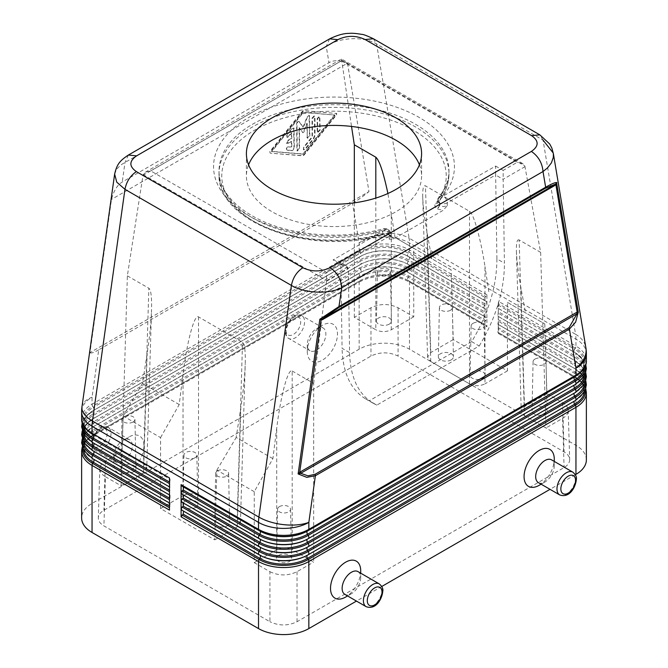 <?xml version="1.0" encoding="UTF-8"?>
<svg xmlns="http://www.w3.org/2000/svg" width="668" height="668" viewBox="0 0 668 668"><rect width="100%" height="100%" fill="white"/><g stroke="black" fill="none" stroke-linecap="round" stroke-linejoin="round"><path stroke-width="0.5" stroke-dasharray="3.34 2.5" d="M113.727 456.486A13.143 7.582 -60 0 1 123.021 440.396A13.143 7.582 -60 0 1 129.592 439.744A13.143 7.582 -60 0 1 132.314 445.756A13.143 7.582 -60 0 1 126.578 458.983A13.143 7.582 -60 0 1 116.449 462.506A13.143 7.582 -60 0 1 113.727 456.486L113.727 463.191A21.351 12.325 -60 0 1 128.832 437.039A21.351 12.325 -60 0 1 143.929 445.756A21.351 12.325 -60 0 1 128.832 471.909A21.351 12.325 -60 0 1 113.727 463.191M93.67 435.102A2.739 1.578 120 0 0 93.42 434.893L170.056 479.14L169.714 487.055M169.48 477.946L169.714 479.006M485.937 301.235L408.866 256.737A2.739 1.578 -60 0 1 408.925 256.762L484.751 300.608C483.548 299.707 483.574 298.629 484.834 297.377L408.173 253.114A33.726 19.472 0 0 0 360.478 253.114L93.37 407.33L92.677 406.186A34.711 20.04 180 0 0 92.677 434.526L93.37 434.868A33.726 19.472 180 0 1 93.37 407.33A2.739 1.578 60 0 1 93.42 410.578C84.126 416.565 84.352 421.283 84.368 422.702C84.335 424.213 84.16 428.948 93.42 434.893A2.739 1.578 120 0 0 93.37 434.868L169.739 479.014M360.712 570.923A21.351 12.325 -60 0 1 345.615 597.067M357.99 571.608A13.143 7.582 -60 0 1 360.712 577.628L360.712 573.177M360.712 577.628A13.143 7.582 -60 0 1 351.418 593.718A13.143 7.582 -60 0 1 344.847 594.37M254.257 562.648L276.711 549.689C281.871 547.251 287.031 547.251 292.192 549.689L292.192 370.999C288.142 367.918 280.76 395.197 276.711 428.238L272.895 458.649L254.257 491.698L254.257 562.648L269.93 571.699L269.93 621.733L103.916 525.883C100.175 523.645 98.313 520.973 98.313 517.867C98.48 514.911 100.35 512.364 103.916 510.243L370.974 356.061C380 351.794 389.035 351.794 398.07 356.061L564.084 451.91C567.65 454.031 569.52 456.578 569.687 459.534C569.687 462.64 567.825 465.312 564.084 467.55L297.026 621.733C288 626 278.965 626 269.93 621.733M292.192 370.999L313.676 383.399L313.676 562.089L292.192 549.689M393.569 238.944L391.172 235.821L389.803 235.954L389.235 234.702L390.838 236.94L389.235 239.211L393.569 238.944L443.043 210.387L447.301 205.686L443.452 206.604L439.786 205.769L439.227 202.771L439.561 205.644L437.29 208.808A8.208 4.743 0 0 1 435.661 203.448A112.232 64.796 180 0 0 350.308 111.882A112.232 64.796 180 0 0 222.962 185.412A112.232 64.796 180 0 0 381.553 234.685A2.739 0.944 -105.1 0 0 382.263 235.094A2.739 0.944 -105.1 0 0 382.714 233.883L382.714 231.195A5.478 1.895 74.9 0 1 383.599 228.773A5.478 1.895 74.9 0 1 385.027 229.592A5.478 3.165 120 0 1 387.766 229.324A5.478 3.165 120 0 1 388.901 231.829L389.235 234.702L388.901 231.829A5.478 3.165 0 0 0 382.714 231.195A114.971 66.374 180 0 1 219.029 171.075A114.971 66.374 180 0 1 334 104.701A114.971 66.374 180 0 1 448.971 171.075A114.971 66.374 180 0 1 438.141 199.198A5.478 4.05 39 0 1 438.843 197.093A5.478 4.05 39 0 1 443.101 196.066L495.656 166.065L495.656 175.008L503.171 179.35L504.432 263.217L496.909 258.875L495.656 175.008M254.257 491.698L216.875 470.122L214.77 539.853L160.571 508.565L160.571 437.615L123.196 416.039L121.083 485.77L105.402 476.71L103.916 525.883M123.196 416.039L142.493 383.365L147.152 353.439C149.649 337.165 151.11 322.686 151.536 309.994L146.743 468.443L143.536 463.868L148.847 288.242C150.976 289.787 151.878 297.043 151.536 309.994M121.083 485.77L143.536 472.802L146.743 468.443M133.024 422.026A6.48 3.741 0 0 0 134.919 419.337A6.48 3.741 0 0 0 130.886 415.922A6.48 3.741 0 0 0 123.864 416.74A6.48 3.741 0 0 0 121.968 419.337A6.48 3.741 0 0 0 125.926 422.827A6.48 3.741 0 0 0 133.024 422.026M160.571 437.615L179.208 404.566L183.024 374.155C187.082 341.114 194.455 313.826 198.505 316.908L242.534 342.325C244.663 343.878 245.557 351.126 245.214 364.085C244.789 376.769 243.327 391.248 240.831 407.53L236.18 437.456L272.895 458.649M214.77 539.853L237.224 526.885L240.43 522.526L237.224 517.95L198.505 495.598C193.344 493.159 188.184 493.159 183.024 495.598L183.024 374.155M217.543 470.831A6.48 3.741 180 0 1 224.565 470.013A6.48 3.741 180 0 1 228.598 473.428A6.48 3.741 180 0 1 226.702 476.117A6.48 3.741 180 0 1 219.605 476.919A6.48 3.741 180 0 1 215.647 473.428A6.48 3.741 180 0 1 217.543 470.831M216.875 470.122L236.18 437.456M133.767 471.633A7.532 4.342 0 0 0 135.971 468.502A7.532 4.342 0 0 0 131.279 464.527A7.532 4.342 0 0 0 123.121 465.479A7.532 4.342 0 0 0 120.916 468.502A7.532 4.342 0 0 0 125.517 472.56A7.532 4.342 0 0 0 133.767 471.633M313.676 383.399L326.485 281.278L326.535 272.385L150.776 170.916L145.307 172.227L142.985 175.333L127.363 275.834L122.052 451.459L105.402 461.07C101.837 463.2 99.966 465.738 99.799 468.702C99.799 471.808 101.661 474.48 105.402 476.71M122.052 451.459L143.536 463.868M127.363 275.834L148.847 288.242M278.74 555.333A7.532 4.342 180 0 1 286.898 554.382A7.532 4.342 180 0 1 291.59 558.348A7.532 4.342 180 0 1 289.386 561.479A7.532 4.342 180 0 1 281.136 562.406A7.532 4.342 180 0 1 276.535 558.348A7.532 4.342 180 0 1 278.74 555.333M269.93 571.699C278.965 575.975 288 575.975 297.026 571.699L313.676 562.089M216.799 519.57A7.532 4.342 180 0 1 224.957 518.619A7.532 4.342 180 0 1 229.65 522.593A7.532 4.342 180 0 1 227.446 525.716A7.532 4.342 180 0 1 219.196 526.651A7.532 4.342 180 0 1 214.595 522.593A7.532 4.342 180 0 1 216.799 519.57M182.063 510.277L183.633 511.179M279.483 506.586A6.48 3.741 180 0 1 286.505 505.768A6.48 3.741 180 0 1 290.538 509.183A6.48 3.741 180 0 1 288.643 511.88A6.48 3.741 180 0 1 281.545 512.682A6.48 3.741 180 0 1 277.587 509.183A6.48 3.741 180 0 1 279.483 506.586M179.208 404.566L142.493 383.365M194.956 457.789A6.48 3.741 0 0 0 196.86 455.1A6.48 3.741 0 0 0 192.818 451.685A6.48 3.741 0 0 0 185.804 452.503A6.48 3.741 0 0 0 183.9 455.1A6.48 3.741 0 0 0 187.867 458.59A6.48 3.741 0 0 0 194.956 457.789M340.588 264.277L346.057 265.588L348.329 268.67L349.581 352.612L342.066 348.27L340.805 264.328L338.534 261.246L333.065 259.935L340.588 264.277L326.535 272.385M195.699 507.388A7.532 4.342 0 0 0 197.903 504.265A7.532 4.342 0 0 0 193.219 500.29A7.532 4.342 0 0 0 185.061 501.242A7.532 4.342 0 0 0 182.857 504.265A7.532 4.342 0 0 0 187.457 508.323A7.532 4.342 0 0 0 195.699 507.388M347.477 63.168L368.978 191.557L89.98 352.637L111.481 199.415C113.777 190.739 117.368 184.936 122.252 182.022L328.965 62.683C333.916 59.92 340.087 60.078 347.477 63.168L111.481 199.415M269.788 151.628L270.173 153.147L302.37 155.611L303.656 154.876L336.238 114.554L336.238 113.259L336.764 113.527L303.656 110.571L302.37 111.314L269.788 151.628L270.173 153.147L302.763 155.836L304.04 155.093L336.622 114.779L336.622 113.485L304.04 110.796L302.763 111.531L270.173 151.853M496.909 258.875C496.85 286.038 488.45 313.626 471.708 341.64L369.287 400.775L365.697 398.946C350.658 389.703 342.776 372.811 342.066 348.27M471.708 341.64L479.232 345.982L376.81 405.117L369.287 400.775M376.81 405.117L373.22 403.288C358.173 394.045 350.299 377.153 349.581 352.612M419.429 164.821A87.591 50.576 180 0 1 421.591 175.993A87.591 50.576 180 0 1 395.94 211.756A87.591 50.576 180 0 1 300.483 222.711A87.591 50.576 180 0 1 246.409 175.993A87.591 50.576 180 0 1 248.571 164.821M160.571 508.565L183.024 495.598M81.63 418.719A35.588 20.541 180 0 1 92.05 404.19A2.739 1.578 60 0 0 92.677 406.186L359.785 251.97A2.739 1.578 60 0 1 359.159 249.974L92.05 404.19L92.05 397.218L98.705 349.84L352.512 203.297C357.447 200.433 362.933 196.517 368.978 191.557M98.705 349.84C93.837 352.629 90.931 353.564 89.98 352.637M575.315 474.731L550.031 489.327M381.754 586.487L356.478 601.075M586.37 459.843A35.588 20.541 180 0 0 575.95 445.314L409.484 349.205A35.588 20.541 180 0 0 359.159 349.205L92.05 503.421A35.588 20.541 0 0 0 81.63 517.95M507.43 302.37L544.804 323.955L507.43 302.37L507.43 370.89L453.23 339.594L451.125 269.864L413.743 248.287L413.743 316.799L398.07 307.748C389.035 303.481 380 303.481 370.974 307.748L354.324 317.358L375.808 329.767L375.808 198.079M354.324 202.83L354.324 317.358M150.776 170.916L341.465 60.821L341.465 58.968L351.527 126.444M479.232 345.982C495.973 317.968 504.373 290.38 504.432 263.217M341.465 60.821L517.224 162.299L503.171 170.407L503.171 179.35M544.804 323.955L546.917 393.686L524.463 406.645L521.257 411.229L524.463 415.588L519.153 239.962L540.637 252.37L524.848 165.99L522.693 163.602L517.224 162.299M540.637 252.37L545.948 427.988L524.463 415.588M546.917 393.686L562.598 402.737C566.163 404.866 568.034 407.405 568.201 410.369C568.201 413.475 566.339 416.147 562.598 418.377L545.948 427.988M81.972 406.804A35.588 16.667 -172 0 1 92.05 397.218A35.588 20.541 0 0 0 81.63 411.747M114.637 174.081L116.599 169.221L120.532 165.238L123.221 163.493L326.234 46.376L328.965 62.683M128.381 155.051L124.983 162.566L122.252 182.022M329.633 38.861L326.234 46.376C339.244 37.216 363.384 35.989 376.593 44.03L543.051 140.13L575.565 334.284A35.588 23.797 170.5 0 1 585.878 347.761M182.063 502.227L183.633 503.138M182.063 486.137L183.633 487.047M182.063 494.178L183.633 495.088M539.168 485.319A21.351 12.325 120 0 0 554.273 459.166M307.288 351.443A21.351 12.325 120 0 0 322.385 360.161A21.351 12.325 120 0 0 337.482 334.008A21.351 12.325 120 0 0 322.385 325.291A21.351 12.325 120 0 0 307.288 351.443L307.288 344.738A13.143 7.582 120 0 0 310.01 350.75A13.143 7.582 120 0 0 320.139 347.235A13.143 7.582 120 0 0 325.867 334.008A13.143 7.582 120 0 0 323.153 327.996A13.143 7.582 120 0 0 316.582 328.648A13.143 7.582 120 0 0 307.288 344.738M93.67 459.242A2.739 1.578 120 0 0 93.42 459.033L170.056 503.28L169.48 510.127M170.056 503.28L169.48 503.004L170.031 498.503L170.056 495.23L169.48 494.955L169.739 487.064M93.67 443.143A2.739 1.578 120 0 0 93.42 442.942L170.056 487.189L92.677 442.567A34.711 20.04 180 0 1 92.677 414.235A2.739 1.578 60 0 1 92.618 410.979A2.739 1.578 60 0 1 92.677 410.954L360.478 256.395L92.677 410.954A34.711 20.04 180 0 0 82.582 423.788M93.67 451.192A2.739 1.578 120 0 0 93.42 450.983L170.031 495.222L93.37 450.958A33.726 19.472 180 0 1 93.37 423.42A2.739 1.578 60 0 1 93.42 426.677A2.739 1.578 60 0 1 93.37 426.702L360.478 272.486L93.37 426.702A33.726 19.472 180 0 0 83.6 442.024M484.834 297.377L485.937 296.467L408.866 251.97A34.711 20.04 0 0 0 359.785 251.97L360.478 253.114A2.739 1.578 60 0 1 360.528 256.37A2.739 1.578 60 0 1 360.478 256.395A33.726 19.472 0 0 1 362.532 255.301L361.897 255.619A34.711 20.04 0 0 0 359.785 256.737A2.739 1.578 60 0 0 359.726 256.762L92.618 410.979L83.917 418.995L82.231 422.735M486.02 301.276L486.914 302.721L486.914 294.671L485.937 296.467M485.937 309.276L408.173 264.445A2.739 1.578 -60 0 1 408.123 264.411L485.937 309.276L486.914 310.762L486.914 302.721L485.937 304.508L408.866 260.019A34.711 20.04 0 0 0 359.785 260.019A2.739 1.578 60 0 1 359.726 256.762L361.897 255.619A34.711 20.04 0 0 1 406.754 255.619L408.925 256.762A2.739 1.578 -60 0 1 408.866 260.019L408.173 261.163A33.726 19.472 0 0 0 360.478 261.163L359.785 260.019L92.677 414.235L93.37 415.379A2.739 1.578 60 0 1 93.42 418.627A2.739 1.578 60 0 1 93.37 418.652L360.478 264.445L93.37 418.652A33.726 19.472 180 0 0 83.6 433.983M484.751 308.658C483.548 307.756 483.574 306.679 484.834 305.426L485.937 304.508M484.834 316.749L408.173 272.486A2.739 1.578 -60 0 1 408.123 272.461L486.02 317.367L486.914 318.811L486.914 310.762L485.937 312.557L408.866 268.06A34.711 20.04 0 0 0 359.785 268.06A2.739 1.578 60 0 1 359.726 264.812A2.739 1.578 60 0 1 359.785 264.787A34.711 20.04 0 0 1 361.897 263.66A34.711 20.04 0 0 1 406.754 263.66L408.925 264.812A2.739 1.578 -60 0 1 408.866 268.06L408.173 269.212A33.726 19.472 0 0 0 360.478 269.212A2.739 1.578 60 0 1 360.528 272.461A2.739 1.578 60 0 1 360.478 272.486A33.726 19.472 0 0 1 362.532 271.4L361.897 271.709A34.711 20.04 0 0 0 359.785 272.828A2.739 1.578 60 0 0 359.726 272.861L92.618 427.069A2.739 1.578 60 0 1 92.677 427.044A34.711 20.04 180 0 0 82.582 439.878M484.751 316.699C483.548 315.797 483.574 314.72 484.834 313.467L485.937 312.557M485.937 325.366L408.866 280.877A2.739 1.578 -60 0 1 408.925 280.902L484.751 324.748C483.548 323.846 483.574 322.769 484.834 321.517L485.937 320.598L408.866 276.109A34.711 20.04 0 0 0 359.785 276.109A2.739 1.578 60 0 1 359.726 272.861L361.897 271.709A34.711 20.04 0 0 1 406.754 271.709L408.925 272.861A2.739 1.578 -60 0 1 408.866 276.109L408.173 277.253A33.726 19.472 0 0 0 360.478 277.253L359.785 276.109L92.677 430.326A2.739 1.578 60 0 1 92.618 427.069L83.917 435.085L82.231 438.834M486.02 325.416L486.914 326.861L486.914 318.811L485.937 320.598M585.769 372.677L584.099 368.961L575.382 360.92A2.739 1.578 -60 0 0 575.323 360.887L574.63 360.545A2.739 1.578 -60 0 1 574.58 360.52A2.739 1.578 -60 0 1 574.63 357.271L575.323 356.119L498.261 311.63L497.944 316.273L575.382 360.92A2.739 1.578 -60 0 1 575.323 364.169A34.711 20.04 180 0 1 575.323 392.508L574.63 392.851A2.739 1.578 60 0 0 574.58 392.876C583.874 386.897 583.648 382.179 583.632 380.752C583.665 379.249 583.84 374.506 574.58 368.561A2.739 1.578 -60 0 1 574.63 365.312L575.323 364.169L498.261 319.671L497.944 324.322L575.382 368.961A2.739 1.578 -60 0 1 575.323 372.21A34.711 20.04 180 0 1 575.323 400.549L308.324 554.707M498.286 332.497L575.382 377.011A2.739 1.578 -60 0 0 575.323 376.977L574.63 376.635A2.739 1.578 -60 0 1 574.58 376.61A2.739 1.578 -60 0 1 574.63 373.362L575.323 372.21L498.261 327.721L497.944 332.363L498.52 333.566L498.286 316.407M498.261 319.671L498.286 308.357L574.58 352.47A2.739 1.578 -60 0 1 574.63 349.222A33.726 19.472 180 0 1 574.63 376.76L575.323 376.418A34.711 20.04 180 0 0 575.323 348.078L498.261 303.581L498.52 301.377L498.261 311.63M498.261 303.581L497.944 308.232L574.63 352.504A33.726 19.472 180 0 1 584.4 367.826M451.201 359.877A7.532 4.342 180 0 1 442.951 360.812A7.532 4.342 180 0 1 438.35 356.754A7.532 4.342 180 0 1 440.554 353.731A7.532 4.342 180 0 1 448.712 352.779A7.532 4.342 180 0 1 453.405 356.754A7.532 4.342 180 0 1 451.201 359.877M450.457 310.278A6.48 3.741 180 0 1 443.36 311.079A6.48 3.741 180 0 1 439.402 307.589A6.48 3.741 180 0 1 441.297 304.992A6.48 3.741 180 0 1 448.32 304.174A6.48 3.741 180 0 1 452.353 307.589A6.48 3.741 180 0 1 450.457 310.278M519.153 239.962C517.115 238.977 516.205 242.785 516.422 251.393C516.756 260.796 518.234 272.753 520.848 287.29L525.507 312.808M451.125 269.864L395.105 237.524L387.908 193.503M413.743 248.287L395.105 237.524M388.517 274.523A6.48 3.741 180 0 1 381.42 275.325A6.48 3.741 180 0 1 377.462 271.834A6.48 3.741 180 0 1 379.357 269.229A6.48 3.741 180 0 1 386.38 268.411A6.48 3.741 180 0 1 390.413 271.834A6.48 3.741 180 0 1 388.517 274.523M389.26 324.122A7.532 4.342 180 0 1 381.01 325.049A7.532 4.342 180 0 1 376.41 320.991A7.532 4.342 180 0 1 378.614 317.976A7.532 4.342 180 0 1 386.772 317.024A7.532 4.342 180 0 1 391.465 320.991A7.532 4.342 180 0 1 389.26 324.122M413.743 316.799L391.289 329.767C386.129 332.205 380.969 332.205 375.808 329.767M453.23 339.594L430.776 352.562L427.57 357.138L430.776 361.497L469.495 383.849C474.656 386.288 479.816 386.288 484.976 383.849L484.976 266.574C480.918 239.461 473.545 213.109 469.495 211.288L425.466 185.871C423.437 184.886 422.527 188.702 422.744 197.302C423.078 206.704 424.556 218.67 427.169 233.199L431.82 258.725M534.976 359.075A6.48 3.741 0 0 0 533.081 361.68A6.48 3.741 0 0 0 537.047 365.171A6.48 3.741 0 0 0 544.136 364.369A6.48 3.741 0 0 0 546.032 361.68A6.48 3.741 0 0 0 541.999 358.257A6.48 3.741 0 0 0 534.976 359.075M472.301 372.059A7.532 4.342 0 0 0 470.097 375.082A7.532 4.342 0 0 0 474.697 379.14A7.532 4.342 0 0 0 482.939 378.205A7.532 4.342 0 0 0 485.143 375.082A7.532 4.342 0 0 0 480.459 371.107A7.532 4.342 0 0 0 472.301 372.059M473.044 323.32A6.48 3.741 0 0 0 471.14 325.917A6.48 3.741 0 0 0 475.107 329.407A6.48 3.741 0 0 0 482.196 328.606A6.48 3.741 0 0 0 484.1 325.917A6.48 3.741 0 0 0 480.058 322.502A6.48 3.741 0 0 0 473.044 323.32M584.4 391.966A33.726 19.472 180 0 0 574.63 376.635L497.969 332.38L574.58 376.61C583.84 382.555 583.665 387.298 583.632 388.801C583.648 390.221 583.874 394.938 574.58 400.925A2.739 1.578 60 0 1 574.63 400.892A33.726 19.472 180 0 0 574.63 373.362L497.969 329.099M498.261 327.721L498.286 324.456M534.233 407.822A7.532 4.342 0 0 0 532.029 410.837A7.532 4.342 0 0 0 536.638 414.895A7.532 4.342 0 0 0 544.879 413.968A7.532 4.342 0 0 0 547.084 410.837A7.532 4.342 0 0 0 542.399 406.87A7.532 4.342 0 0 0 534.233 407.822M507.43 370.89L484.976 383.849M488.792 291.615L484.976 266.574M538.408 482.622A13.143 7.582 120 0 0 544.979 481.97A13.143 7.582 120 0 0 554.273 465.872L554.273 461.429M585.769 380.718L584.099 377.002L575.382 368.961A2.739 1.578 -60 0 0 575.323 368.936L497.969 324.331L574.58 368.561A2.739 1.578 -60 0 0 574.63 368.594A33.726 19.472 180 0 1 584.4 383.916M486.914 294.671L409.484 249.974A35.588 20.541 0 0 0 359.159 249.974L359.159 243.01A35.588 20.541 180 0 1 409.484 243.01L575.95 339.11A35.588 20.541 180 0 1 586.37 353.639M334.618 114.846L303.013 153.949L271.408 151.335L303.013 112.232L335.002 115.071L303.397 112.458L271.792 151.561L303.397 154.174L335.002 115.071M306.888 137.207L307.263 138.042L309.468 135.713L309.084 115.372L307.055 116.85L303.013 127.271L298.972 121.518C297.844 121.025 297.043 121.743 296.559 123.655L296.943 150.809L299.139 148.488L299.139 127.722L302.838 132.656L303.957 132.013L307.272 123.48L307.272 137.424L307.647 138.259L309.852 135.938L309.476 115.597L307.447 117.075L303.397 127.496L299.356 121.743C298.229 121.25 297.427 121.96 296.951 123.881L297.327 151.035L299.531 148.713L299.531 127.947L302.946 132.757L302.454 132.439L303.573 131.788L306.888 123.254L307.272 137.424M298.763 121.334L299.356 121.743L298.763 121.334M303.656 147.144L303.389 149.64L304.95 148.981L313.334 138.602L314.628 135.278L314.252 115.764L312.048 118.086L312.048 136.765L303.656 147.144L303.781 149.866L305.334 149.206L313.726 138.827L315.012 135.504L315.012 116.825L314.636 115.99L312.432 118.311L312.432 136.99L304.049 147.369M288.175 146.718C286.305 147.695 285.871 148.805 286.881 150.041L292.041 150.467L293.978 148.062L293.603 127.713L292.041 128.381L286.881 134.761L286.614 137.266L288.175 136.598L291.398 132.606L291.398 138.309L287.532 140.539L286.614 143.612L291.398 141.282L291.398 146.985L288.559 146.943C286.689 147.92 286.255 149.031 287.273 150.267L292.434 150.692L294.371 148.288L293.987 127.939L292.434 128.598L287.273 134.986L287.006 137.483L288.559 136.823L291.791 132.832L291.791 138.526L287.916 140.764L287.006 143.837L291.791 141.507L291.791 147.21L288.559 146.943M317.208 131.245L317.208 118.545L319.413 116.224L319.788 129.751L317.584 132.08L317.208 131.245L317.976 132.306L320.172 129.976L319.797 116.449L317.592 118.77L317.592 131.471M554.273 465.872A13.143 7.582 120 0 0 551.551 459.86M101.728 449.556A13.143 7.582 -60 0 1 95.165 450.207A13.143 7.582 -60 0 1 92.443 444.195A13.143 7.582 -60 0 1 98.171 430.969A13.143 7.582 -60 0 1 108.299 427.453A13.143 7.582 -60 0 1 111.022 433.465A13.143 7.582 -60 0 1 101.728 449.556M276.711 549.689L276.711 428.238M379.282 583.899A13.143 7.582 -60 0 1 382.004 589.919A13.143 7.582 -60 0 1 372.711 606.01A13.143 7.582 -60 0 1 366.139 606.661M389.235 239.211L389.194 236.389A5.478 3.106 -0.9 0 0 390.797 234.151A5.478 3.106 -0.9 0 0 389.194 231.996A5.478 3.165 120 0 0 388.058 229.491A5.478 3.165 120 0 0 385.327 229.759L385.027 229.592A120.44 69.539 180 0 1 214.837 176.711A120.44 69.539 180 0 1 351.502 97.804A120.44 69.539 180 0 1 443.101 196.066A5.478 3.165 -60 0 0 439.227 202.771A5.478 3.165 180 0 1 437.623 200.534A5.478 3.165 180 0 1 438.141 199.198L438.141 201.878A5.478 3.165 0 0 0 437.623 203.222A5.478 3.165 0 0 0 439.227 205.452A2.739 1.578 -60 0 1 437.29 208.808M435.661 203.448A2.739 2.021 -141 0 0 437.782 202.93L437.623 200.534A5.478 5.478 0 0 1 438.843 197.093C445.623 188.593 448.996 179.926 448.971 171.075L448.971 173.755A114.971 66.374 180 0 0 334 107.381A114.971 66.374 180 0 0 219.029 173.755C216.131 222.252 310.912 256.362 382.263 235.094L389.469 235.762L390.838 236.94L390.797 234.151A5.478 5.478 0 0 0 388.058 229.491L387.766 229.324A5.478 5.478 0 0 0 383.599 228.773C354.391 236.363 324.615 237.148 294.279 231.136C248.847 222.16 217.977 195.599 219.029 171.075L219.029 173.755A114.971 66.374 180 0 0 382.714 233.883A5.478 3.165 180 0 1 388.901 234.51A2.739 1.578 120 0 0 389.469 235.762A2.739 1.578 120 0 0 390.838 235.629L391.172 235.821M143.536 472.802L147.152 353.439M198.505 495.598L198.505 316.908M105.402 461.07L103.916 510.243M143.152 174.607L326.535 280.485M237.224 517.95L242.534 342.325M237.224 526.885L240.831 407.53M340.805 264.328L389.194 236.389A5.478 3.165 -120 0 0 385.327 229.759L333.065 259.935M326.485 281.278L348.329 268.67M340.805 264.403L348.329 268.745M447.301 205.686L447.259 202.863L495.656 174.924M437.623 209L443.043 210.387M381.553 234.685A8.208 4.743 180 0 1 390.838 235.629M107.147 433.465A10.404 6.004 -60 0 1 99.791 446.207A10.404 6.004 -60 0 1 92.443 441.957A10.404 6.004 -60 0 1 99.791 429.223A10.404 6.004 -60 0 1 107.147 433.465M495.656 166.065L503.171 170.407M448.971 173.755A114.971 66.374 180 0 1 438.141 201.878A2.739 2.021 -141 0 1 437.782 202.93C445.164 193.787 448.896 184.067 448.971 173.755M370.974 307.748L370.974 356.061M142.985 175.333L341.515 60.721M297.026 571.699L297.026 621.733M525.015 166.658L503.171 179.266M562.598 418.377L564.084 467.55M484.834 300.658L408.173 256.395A33.726 19.472 0 0 0 406.119 255.301L406.754 255.619A34.711 20.04 0 0 1 408.866 256.737L408.173 256.395A2.739 1.578 -60 0 1 408.123 256.37A2.739 1.578 -60 0 1 408.173 253.114L408.866 251.97A2.739 1.578 -60 0 0 409.484 249.974L409.484 243.01A35.588 20.549 120 0 0 409.108 238.184A35.588 23.797 -9.5 0 0 359.159 243.01L352.512 203.297M92.05 503.421L92.05 436.371A35.588 20.541 0 0 0 81.63 450.9M260.086 555.3A2.739 1.578 120 0 0 259.877 555.141A2.739 1.578 120 0 0 259.827 555.108L259.025 554.707M260.086 547.251A2.739 1.578 120 0 0 259.877 547.092A2.739 1.578 120 0 0 259.827 547.067L259.025 546.658M183.249 510.895L261.881 556.202A33.726 19.472 0 0 1 259.827 555.108L183.166 510.845M183.249 502.845L261.881 548.152A33.726 19.472 0 0 1 259.827 547.067L183.166 502.804M260.086 539.201A2.739 1.578 120 0 0 259.877 539.043A2.739 1.578 120 0 0 259.827 539.018L259.025 538.617M260.086 531.16A2.739 1.578 120 0 0 259.877 531.002A2.739 1.578 120 0 0 259.827 530.968L259.025 530.567M574.33 393.085A2.739 1.578 60 0 1 574.58 392.876L307.472 547.092A2.739 1.578 60 0 1 307.522 547.067L574.63 392.851A33.726 19.472 180 0 0 574.63 365.312L497.969 321.049M307.263 547.251A2.739 1.578 60 0 1 307.472 547.092L305.468 548.152A33.726 19.472 0 0 0 307.522 547.067L308.324 546.658M183.249 486.755L261.881 532.062A33.726 19.472 0 0 1 259.827 530.968L183.166 486.713M183.249 494.804L261.881 540.111A33.726 19.472 0 0 1 259.827 539.018L183.166 494.754M307.263 531.16A2.739 1.578 60 0 1 307.472 531.002L305.468 532.062A33.726 19.472 0 0 0 307.522 530.968L308.324 530.567M574.33 376.994A2.739 1.578 60 0 1 574.58 376.785L307.472 531.002A2.739 1.578 60 0 1 307.522 530.968L574.63 376.76A2.739 1.578 60 0 0 574.58 376.785C583.874 370.807 583.648 366.089 583.632 364.661C583.665 363.158 583.84 358.415 574.58 352.47A2.739 1.578 -60 0 0 574.63 352.504L575.323 352.846A2.739 1.578 -60 0 1 575.382 352.871A2.739 1.578 -60 0 1 575.323 356.119A34.711 20.04 180 0 1 575.323 384.459L574.63 384.801A2.739 1.578 60 0 0 574.58 384.835C583.874 378.848 583.648 374.13 583.632 372.711C583.665 371.208 583.84 366.465 574.58 360.52L497.944 316.273M307.263 539.201A2.739 1.578 60 0 1 307.472 539.043L305.468 540.111A33.726 19.472 0 0 0 307.522 539.018L308.324 538.617M574.33 385.035A2.739 1.578 60 0 1 574.58 384.835L307.472 539.043A2.739 1.578 60 0 1 307.522 539.018L574.63 384.801A33.726 19.472 180 0 0 574.63 357.271L497.969 313.008M307.263 555.3A2.739 1.578 60 0 1 307.472 555.141L305.468 556.202A33.726 19.472 0 0 0 307.522 555.108A2.739 1.578 60 0 0 307.472 555.141L574.58 400.925A2.739 1.578 60 0 0 574.33 401.126M83.6 450.073A33.726 19.472 180 0 1 93.37 434.751L360.478 280.535L93.37 434.751A2.739 1.578 60 0 0 93.42 434.718C84.126 440.705 84.352 445.422 84.368 446.842C84.335 448.345 84.16 453.088 93.42 459.033A2.739 1.578 120 0 0 93.37 459.008A33.726 19.472 180 0 1 93.37 431.47A2.739 1.578 60 0 1 93.42 434.718L360.528 280.502A2.739 1.578 60 0 1 360.478 280.535A33.726 19.472 0 0 1 362.532 279.441L361.897 279.75A34.711 20.04 0 0 0 359.785 280.877A2.739 1.578 60 0 0 359.726 280.902L92.618 435.118A2.739 1.578 60 0 1 92.677 435.093A34.711 20.04 180 0 0 82.582 447.919M170.031 503.263L92.677 458.665A34.711 20.04 180 0 1 92.677 430.326L93.37 431.47L360.478 277.253A2.739 1.578 60 0 1 360.528 280.502L362.532 279.441A33.726 19.472 0 0 1 406.119 279.441L406.754 279.75A34.711 20.04 0 0 0 361.897 279.75L359.726 280.902A2.739 1.578 60 0 0 359.159 282.155A35.588 20.541 180 0 1 409.484 282.155L486.914 326.861M82.582 431.829A34.711 20.04 180 0 1 92.677 418.995A2.739 1.578 60 0 0 92.618 419.028A2.739 1.578 60 0 0 92.677 422.276L359.785 268.06L360.478 269.212L93.37 423.42L92.677 422.276A34.711 20.04 180 0 0 92.677 450.616L93.37 450.958A2.739 1.578 120 0 1 93.42 450.983C84.16 445.038 84.335 440.304 84.368 438.792C84.352 437.373 84.126 432.655 93.42 426.677L362.532 271.4A33.726 19.472 0 0 1 406.119 271.4L406.754 271.709A34.711 20.04 0 0 1 408.866 272.828A2.739 1.578 -60 0 1 408.925 272.861L486.02 317.367M359.159 349.205L359.159 282.155L92.05 436.371A2.739 1.578 60 0 1 92.618 435.118L83.943 443.101L82.231 446.875M484.834 308.7L408.173 264.445A33.726 19.472 0 0 0 406.119 263.351A33.726 19.472 0 0 0 362.532 263.351L93.42 418.627C84.126 424.606 84.352 429.324 84.368 430.751C84.335 432.254 84.16 436.997 93.42 442.942A2.739 1.578 120 0 0 93.37 442.909A33.726 19.472 180 0 1 93.37 415.379L360.478 261.163A2.739 1.578 60 0 1 360.528 264.411A2.739 1.578 60 0 1 360.478 264.445A33.726 19.472 0 0 1 362.532 263.351L92.618 419.028L83.917 427.044L82.231 430.785M83.6 425.933A33.726 19.472 180 0 1 93.37 410.611A2.739 1.578 60 0 0 93.42 410.578L362.532 255.301A33.726 19.472 0 0 1 406.119 255.301L484.751 300.608M170.031 490.454L169.48 490.128M170.031 498.503L169.48 498.178M170.031 506.544L169.48 506.227M170.031 482.405L169.48 482.087M285.996 332.447A13.143 7.582 120 0 0 288.718 338.459A13.143 7.582 120 0 0 295.289 337.808A13.143 7.582 120 0 0 304.583 321.717A13.143 7.582 120 0 0 301.861 315.705A13.143 7.582 120 0 0 291.732 319.221A13.143 7.582 120 0 0 285.996 332.447M409.484 349.205L409.484 282.155A2.739 1.578 -60 0 0 408.925 280.902L406.754 279.75A34.711 20.04 0 0 1 408.866 280.877L408.173 280.535A2.739 1.578 -60 0 1 408.123 280.502A2.739 1.578 -60 0 1 408.173 277.253L484.834 321.517M484.834 324.798L408.173 280.535A33.726 19.472 0 0 0 406.119 279.441L484.751 324.748M485.937 317.325L408.173 272.486A33.726 19.472 0 0 0 406.119 271.4L408.123 272.461A2.739 1.578 -60 0 1 408.173 269.212L484.834 313.467M484.834 305.426L408.173 261.163A2.739 1.578 -60 0 0 408.123 264.411L406.754 263.66A34.711 20.04 0 0 1 408.866 264.787A2.739 1.578 -60 0 1 408.925 264.812L486.02 309.326M285.996 330.209A10.404 6.004 120 0 0 293.352 334.459A10.404 6.004 120 0 0 300.709 321.717A10.404 6.004 120 0 0 293.352 317.467A10.404 6.004 120 0 0 285.996 330.209M524.463 406.645L520.848 287.29M562.598 402.737L564.084 451.91M398.07 307.748L398.07 356.061M341.465 60.112L524.848 165.99M430.776 361.497L425.466 185.871M469.495 383.849L469.495 211.288M373.362 38.736L376.593 44.03L409.108 238.184L575.565 334.284A35.588 20.549 120 0 1 575.95 339.11L575.95 346.074L498.52 301.377M498.52 333.566L575.95 378.263A35.588 20.541 180 0 1 586.37 392.792M575.95 445.314L575.95 378.263A2.739 1.578 -60 0 0 575.382 377.011L584.057 384.993L585.769 388.768M391.289 329.767L391.289 212.482M447.259 202.863A5.478 3.106 179.1 0 1 439.519 202.938A5.478 3.165 -60 0 1 443.393 196.233A5.478 3.165 -120 0 1 447.259 202.863M559.7 494.913A13.143 7.582 120 0 0 566.272 494.262A13.143 7.582 120 0 0 575.557 478.171A13.143 7.582 120 0 0 572.835 472.151M498.261 324.439L575.323 368.936A34.711 20.04 180 0 1 585.418 381.77M498.261 332.489L575.323 376.977A34.711 20.04 180 0 1 585.418 389.811M498.261 316.398L575.323 360.887A34.711 20.04 180 0 1 585.418 373.721M497.969 316.281L574.63 360.545A33.726 19.472 180 0 1 584.4 375.867M498.261 308.349L575.323 352.846A34.711 20.04 180 0 1 585.418 365.672M497.969 304.959L574.63 349.222L575.323 348.078A2.739 1.578 -60 0 0 575.95 346.074A35.588 20.541 180 0 1 586.37 360.603M430.776 352.562L427.169 233.199M543.051 140.13L539.827 134.844M129.592 439.744L108.299 427.453C102.905 423.111 91.14 433.59 91.641 443.076C91.9 446.825 93.077 449.205 95.165 450.207L116.449 462.506M351.418 593.718L347.569 595.94M99.799 468.702L98.313 517.867M228.598 473.428L229.65 522.593M290.538 509.183L291.59 558.348M196.86 455.1L197.903 504.265M346.057 265.588L338.534 261.246M134.919 419.337L135.971 468.502M373.22 403.288L365.697 398.946M240.43 522.526L245.214 364.085M421.591 153.64L421.591 175.993M145.307 172.227L341.465 58.968L522.693 163.602M323.153 327.996L301.861 315.705C296.467 311.363 284.693 321.834 285.194 331.328C285.461 335.077 286.63 337.457 288.718 338.459L310.01 350.75M439.402 307.589L438.35 356.754M516.422 251.393L521.257 411.229M471.14 325.917L470.097 375.082M377.462 271.834L376.41 320.991M533.081 361.68L532.029 410.837M498.286 308.357L575.382 352.871L584.099 360.912L585.769 364.628M427.57 357.138L422.744 197.302M544.979 481.97L541.13 484.191M568.201 410.369L569.687 459.534M123.021 440.396L128.832 437.039M390.413 271.834L391.465 320.991M215.647 473.428L214.595 522.593M246.409 153.64L246.409 175.993M121.968 419.337L120.916 468.502M183.9 455.1L182.857 504.265M316.582 328.648L322.385 325.291M546.032 361.68L547.084 410.837M484.1 325.917L485.143 375.082M452.353 307.589L453.405 356.754M277.587 509.183L276.535 558.348"/><path stroke-width="1" d="M272.06 117.885A87.591 50.576 180 0 1 367.517 106.922A87.591 50.576 180 0 1 421.591 153.64A87.591 50.576 180 0 1 395.94 189.403A87.591 50.576 180 0 1 300.483 200.367A87.591 50.576 180 0 1 246.409 153.64A87.591 50.576 180 0 1 272.06 117.885M82.231 446.875L81.63 450.9L81.63 517.95A35.588 20.541 0 0 0 92.05 532.48L92.05 465.429L169.48 510.127L169.48 477.946L92.05 433.24L92.05 426.276L258.516 522.384A35.588 20.541 0 0 0 308.841 522.384L315.379 475.733L315.062 474.305L569.078 327.654L569.403 329.074L575.641 322.118L578.271 312.19L576.985 313.785L300.709 473.295L307.965 475.85L315.062 474.305M347.569 595.94L345.615 597.067A21.351 12.325 -60 0 1 330.518 588.349A21.351 12.325 -60 0 1 345.615 562.205A21.351 12.325 -60 0 1 360.712 570.923L360.712 573.177M344.847 594.37A13.143 7.582 -60 0 1 342.133 588.349A13.143 7.582 -60 0 1 347.861 575.131A13.143 7.582 -60 0 1 357.99 571.608L379.282 583.899A13.143 7.582 -60 0 0 369.154 587.423A13.143 7.582 -60 0 0 363.417 600.649A13.143 7.582 -60 0 0 366.139 606.661L344.847 594.37M259.025 554.707L181.98 510.227L181.086 508.782L181.086 484.651L181.98 486.087L259.075 530.601A2.739 1.578 120 0 0 259.134 530.626A34.711 20.04 0 0 0 261.246 531.753A34.711 20.04 0 0 0 306.103 531.753A34.711 20.04 0 0 0 308.215 530.626A2.739 1.578 60 0 0 308.274 530.601L575.382 376.385A2.739 1.578 60 0 1 575.323 376.418L308.324 530.567M183.633 511.179L183.166 514.126L181.086 516.832L181.086 508.782L183.166 506.085L183.633 503.138M248.571 164.821A87.591 50.576 180 0 1 272.06 140.23A87.591 50.576 180 0 1 358.315 127.404A87.591 50.576 180 0 1 419.429 164.821M585.769 388.768L586.37 392.792L586.37 459.843A35.588 20.541 180 0 1 575.95 474.372L575.315 474.731M550.031 489.327L381.754 586.487M356.478 601.075L308.841 628.58L308.841 561.529A35.588 20.541 0 0 1 258.516 561.529L258.516 628.58A35.588 20.541 0 0 0 308.841 628.58M92.05 532.48L258.516 628.58M351.527 126.444L354.324 144.797L354.324 202.83M81.63 411.747A35.588 20.541 0 0 0 92.05 426.276A35.588 20.549 -60 0 1 92.434 421.007L124.949 189.311L116.75 182.147L114.637 174.081L81.972 406.804A35.588 35.588 0 0 0 81.63 411.747L81.63 418.719A35.588 20.541 180 0 0 92.05 433.24A2.739 1.578 120 0 0 92.618 434.492A2.739 1.578 120 0 0 92.677 434.526L92.618 434.492C84.894 429.39 81.229 424.13 81.63 418.719M136.389 171.626C130.285 175.701 126.477 181.596 124.949 189.311L291.407 285.42C304.616 293.394 328.756 294.421 341.765 287.724L543.017 171.534L545.647 187.224L339.144 306.445L319.83 319.246L298.12 473.938L300.166 473.42L299.69 472.36L298.12 473.938L306.787 477.336L315.379 475.733L569.403 329.074L575.95 368.168A35.588 20.541 180 0 0 586.37 353.639A35.588 35.588 0 0 0 585.878 347.761A35.588 23.797 170.5 0 1 575.95 368.168L575.95 375.132A2.739 1.578 60 0 1 575.382 376.385C583.089 371.316 586.746 366.056 586.37 360.603A35.588 20.541 180 0 1 575.95 375.132L308.841 529.348L308.841 522.384A35.588 16.667 8 0 1 258.892 517.115L291.407 285.42C292.935 277.696 296.751 271.801 302.846 267.734L136.389 171.626C128.974 166.374 129.041 161.113 136.598 155.861L128.381 155.051C119.288 161.08 116.917 164.545 114.637 174.081M556.903 182.573C555.434 182.23 551.676 183.783 545.647 187.224L545.322 188.276L338.818 307.497L341.765 287.724C341.031 279.216 337.156 272.511 330.151 267.609C321.049 271.976 311.948 272.01 302.846 267.734M365.154 39.554L373.362 38.736L539.827 134.844L549.731 144.012L551.885 148.146L553.38 153.774L553.304 157.439L551.401 162.875L547.468 167.952L543.017 171.534C542.282 163.025 538.408 156.32 531.402 151.419C538.959 146.167 539.026 140.915 531.611 135.654L365.154 39.554C356.052 35.27 346.951 35.312 337.849 39.671L329.641 38.853L128.381 155.051M321.609 319.212L319.83 319.246L321.058 320.131L322.761 318.628L322.435 319.68L321.058 320.131L299.69 472.36L300.383 471.867L300.709 473.295L300.166 473.42M577.369 313.375L555.768 184.017L556.569 182.564L578.271 312.19L576.659 312.357L576.985 313.785L569.078 327.654M556.569 182.564L555.985 184.493L554.607 185.637L554.933 184.585L322.761 318.628L338.818 307.497M259.025 546.658L181.98 502.186L181.086 500.741L183.166 498.036L183.633 495.088M259.025 538.617L181.98 494.136L181.086 492.692L183.166 489.986L183.633 487.047M259.025 530.567L181.98 486.087M554.273 461.429L554.273 459.166A21.351 12.325 120 0 0 539.168 450.449A21.351 12.325 120 0 0 524.071 476.601A21.351 12.325 120 0 0 539.168 485.319L541.13 484.191M354.324 144.797L375.808 157.205C379.374 160.262 383.407 172.361 387.908 193.503M572.835 472.151L551.551 459.86A13.143 7.582 120 0 0 541.422 463.383A13.143 7.582 120 0 0 535.686 476.601A13.143 7.582 120 0 0 538.408 482.622L559.7 494.913C569.553 498.495 575.707 487.139 576.359 479.282C576.851 477.027 575.674 474.647 572.835 472.151A13.143 7.582 120 0 0 562.715 475.674A13.143 7.582 120 0 0 556.978 488.892A13.143 7.582 120 0 0 559.7 494.913M555.768 184.017L545.322 188.276M585.878 347.761L553.271 153.055L543.051 140.13M136.598 155.861L337.849 39.671M330.151 267.609L531.402 151.419M382.004 592.149A10.404 6.004 -60 0 1 374.648 604.891A10.404 6.004 -60 0 1 367.291 600.649A10.404 6.004 -60 0 1 374.648 587.907A10.404 6.004 -60 0 1 382.004 592.149M81.972 406.804A35.588 16.667 -172 0 0 92.434 421.007L258.892 517.115A35.588 20.549 -60 0 0 258.516 522.384L258.516 529.348L181.086 484.651M576.659 312.357L300.383 471.867M554.607 185.637L322.435 319.68M181.086 516.832L258.516 561.529A2.739 1.578 120 0 1 259.134 559.534L182.063 515.045M258.516 529.348A35.588 20.541 0 0 0 308.841 529.348A2.739 1.578 60 0 1 308.274 530.601L305.468 532.062A33.726 19.472 0 0 1 261.881 532.062L259.075 530.601A2.739 1.578 120 0 1 258.516 529.348M81.63 450.9A35.588 20.541 0 0 0 92.05 465.429A2.739 1.578 120 0 1 92.677 463.433A34.711 20.04 180 0 1 82.582 447.919M182.063 506.995L259.134 551.492A2.739 1.578 120 0 0 259.075 554.741A2.739 1.578 120 0 0 259.134 554.766A34.711 20.04 0 0 0 261.246 555.893A34.711 20.04 0 0 0 306.103 555.893A34.711 20.04 0 0 0 308.215 554.766A2.739 1.578 60 0 0 308.274 554.741L575.382 400.524A2.739 1.578 60 0 1 575.323 400.549L308.324 554.707M260.086 555.3A2.739 1.578 120 0 1 259.827 558.39A33.726 19.472 0 0 0 307.522 558.39L308.215 559.534A34.711 20.04 0 0 1 259.134 559.534L259.827 558.39L183.166 514.126M182.063 498.946L259.134 543.443A2.739 1.578 120 0 0 259.075 546.691A2.739 1.578 120 0 0 259.134 546.725A34.711 20.04 0 0 0 261.246 547.843A34.711 20.04 0 0 0 306.103 547.843A34.711 20.04 0 0 0 308.215 546.725A2.739 1.578 60 0 0 308.274 546.691L575.382 392.475A2.739 1.578 60 0 1 575.323 392.508L308.324 546.658M182.063 490.905L259.134 535.394A2.739 1.578 120 0 0 259.075 538.65A2.739 1.578 120 0 0 259.134 538.675A34.711 20.04 0 0 0 261.246 539.794A34.711 20.04 0 0 0 306.103 539.794A34.711 20.04 0 0 0 308.215 538.675A2.739 1.578 60 0 0 308.274 538.65L575.382 384.434A2.739 1.578 60 0 1 575.323 384.459L308.324 538.617M260.086 547.251A2.739 1.578 120 0 1 259.827 550.34A33.726 19.472 0 0 0 307.522 550.34L308.215 551.492A34.711 20.04 0 0 1 259.134 551.492L259.827 550.34L183.166 506.085M307.263 547.251A2.739 1.578 60 0 0 307.522 550.34L574.63 396.124A2.739 1.578 60 0 1 574.33 393.085M260.086 531.16A2.739 1.578 120 0 1 259.827 534.25A33.726 19.472 0 0 0 307.522 534.25L308.215 535.394A34.711 20.04 0 0 1 259.134 535.394L259.827 534.25L183.166 489.986M260.086 539.201A2.739 1.578 120 0 1 259.827 542.299A33.726 19.472 0 0 0 307.522 542.299L308.215 543.443A34.711 20.04 0 0 1 259.134 543.443L259.827 542.299L183.166 498.036M181.98 502.186L261.881 548.152A33.726 19.472 0 0 0 305.468 548.152L308.274 546.691A2.739 1.578 60 0 0 308.215 543.443L575.323 389.227A2.739 1.578 60 0 1 575.382 392.475L584.082 384.459L585.318 382.012L586.37 376.643L585.769 372.677M584.4 367.826A33.726 19.472 180 0 1 574.63 380.034L307.522 534.25A2.739 1.578 60 0 1 307.263 531.16M574.33 376.994A2.739 1.578 60 0 0 574.63 380.034L575.323 381.178L308.215 535.394A2.739 1.578 60 0 1 308.274 538.65L305.468 540.111A33.726 19.472 0 0 1 261.881 540.111L181.98 494.136M584.4 375.867A33.726 19.472 180 0 1 574.63 388.083L307.522 542.299A2.739 1.578 60 0 1 307.263 539.201M307.263 555.3A2.739 1.578 60 0 0 307.522 558.39L574.63 404.173L575.323 405.317L308.215 559.534A2.739 1.578 60 0 1 308.841 561.529L575.95 407.321L575.95 474.372M584.4 383.916A33.726 19.472 180 0 1 574.63 396.124L575.323 397.276L308.215 551.492A2.739 1.578 60 0 1 308.274 554.741L305.468 556.202A33.726 19.472 0 0 1 261.881 556.202L181.98 510.227M585.418 389.811A34.711 20.04 180 0 1 575.323 405.317A2.739 1.578 60 0 1 575.95 407.321A35.588 20.541 180 0 0 586.37 392.792M574.33 385.035A2.739 1.578 60 0 0 574.63 388.083L575.323 389.227A34.711 20.04 180 0 0 585.418 373.721M584.4 391.966A33.726 19.472 180 0 1 574.63 404.173A2.739 1.578 60 0 1 574.33 401.126M585.418 365.672A34.711 20.04 180 0 1 575.323 381.178A2.739 1.578 60 0 1 575.382 384.434L584.082 376.418L585.318 373.963L586.37 368.602L585.769 364.628M585.418 381.77A34.711 20.04 180 0 1 575.323 397.276A2.739 1.578 60 0 1 575.382 400.524L584.082 392.508L585.318 390.054L586.37 384.693L585.769 380.718M169.48 507.772L92.677 463.433L93.37 462.281A33.726 19.472 180 0 1 83.6 450.073M169.48 506.227L93.37 462.281A2.739 1.578 120 0 0 93.67 459.242M169.48 499.722L92.677 455.384A2.739 1.578 120 0 0 92.618 458.632A2.739 1.578 120 0 0 92.677 458.665L169.48 503.004L92.618 458.632L83.901 450.591L81.63 442.901L82.231 438.834M169.48 498.178L93.37 454.24L92.677 455.384A34.711 20.04 180 0 1 82.582 439.878M169.48 483.632L92.677 439.293A2.739 1.578 120 0 0 92.618 442.542A2.739 1.578 120 0 0 92.677 442.567L169.48 486.914L92.618 442.542L83.901 434.501L81.63 426.81L82.231 422.735M169.48 482.087L93.37 438.15L92.677 439.293A34.711 20.04 180 0 1 82.582 423.788M169.48 491.681L92.677 447.335A2.739 1.578 120 0 0 92.618 450.591A2.739 1.578 120 0 0 92.677 450.616L169.48 494.955L92.618 450.591L83.901 442.55L81.63 434.86L82.231 430.785M169.48 490.128L93.37 446.191L92.677 447.335A34.711 20.04 180 0 1 82.582 431.829M93.67 443.143A2.739 1.578 120 0 1 93.37 446.191A33.726 19.472 180 0 1 83.6 433.983M93.67 451.192A2.739 1.578 120 0 1 93.37 454.24A33.726 19.472 180 0 1 83.6 442.024M93.67 435.102A2.739 1.578 120 0 1 93.37 438.15A33.726 19.472 180 0 1 83.6 425.933M375.808 198.079L375.808 157.205M560.853 488.892A10.404 6.004 120 0 0 568.209 493.143A10.404 6.004 120 0 0 575.557 480.401A10.404 6.004 120 0 0 568.209 476.159A10.404 6.004 120 0 0 560.853 488.892M373.362 38.736L373.362 38.736C367.141 35.78 363.242 34.319 361.689 34.36C355.835 33.367 351.635 33.049 349.08 33.4C343.82 33.316 337.332 35.128 329.641 38.853M539.827 134.844L531.611 135.654M366.139 606.661C376 610.243 382.146 598.887 382.806 591.038C383.29 588.775 382.113 586.395 379.282 583.899M586.37 360.603L586.37 353.639"/></g></svg>
